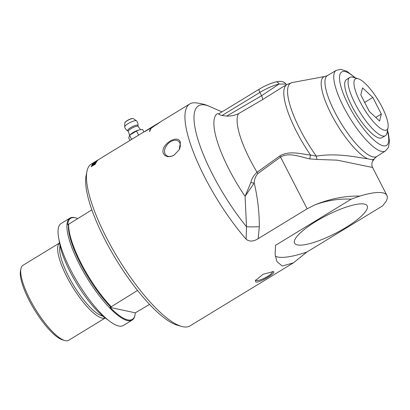 <?xml version="1.0" encoding="UTF-8"?>
<svg xmlns="http://www.w3.org/2000/svg" width="410" height="410" viewBox="0 0 410 410"><rect width="100%" height="100%" fill="white"/><g stroke="black" fill="none" stroke-linecap="round" stroke-linejoin="round"><path stroke-width="0.61" d="M97.682 160.407L92.983 163.431A94.818 26.296 -121.4 0 1 93.116 163.277L97.252 160.648L93.593 162.79A94.818 26.296 -121.4 0 1 93.741 162.657L97.739 160.351M95.812 162.857A94.607 26.24 -121.4 0 1 96.13 162.319L96.294 162.222M93.711 164.138A94.607 26.24 -121.4 0 1 93.998 163.646L94.162 163.549M92.024 165.163A94.607 26.24 -121.4 0 1 92.342 164.63L92.501 164.533M96.524 161.837A94.818 26.296 58.6 0 0 96.017 162.729L91.722 165.353A94.818 26.296 -121.4 0 1 92.23 164.456L92.737 164.149A94.818 26.296 58.6 0 0 92.332 164.846L93.506 164.128A94.818 26.296 -121.4 0 1 93.885 163.477L94.392 163.165A94.818 26.296 58.6 0 0 94.018 163.815L95.612 162.842A94.818 26.296 -121.4 0 1 96.017 162.145L96.524 161.837M93.301 164.856L91.794 165.973A94.818 26.296 58.6 0 0 91.707 166.193L93.326 165.209A94.818 26.296 -121.4 0 1 93.398 165.015L93.418 165.025M93.398 164.846L93.89 164.697M91.363 166.578A94.607 26.24 -121.4 0 1 91.415 166.46L91.835 165.886M93.834 164.548L95.955 162.852A94.818 26.296 58.6 0 0 95.832 163.118L93.9 164.666A94.818 26.296 58.6 0 0 93.803 164.917L95.51 163.877A94.818 26.296 58.6 0 0 95.427 164.097L91.128 166.721A94.818 26.296 -121.4 0 1 91.297 166.291L92.716 164.989L93.91 164.661M153.212 126.249L145.268 131.154L151.956 127.515A94.607 26.24 -121.4 0 1 152.289 127.197M153.304 126.208L153.299 126.198A94.818 26.296 -121.4 0 0 153.258 126.224L151.3 127.413M151.956 127.515L151.849 127.336A94.818 26.296 -121.4 0 1 153.258 126.224M145.268 131.154L151.849 127.336M154.268 126.075L153.309 126.593A94.607 26.24 58.6 0 0 153.043 126.849L152.228 127.105L152.93 126.675A94.818 26.296 -121.4 0 1 153.196 126.418L155.728 125.029L152.172 127.551A94.818 26.296 -121.4 0 1 152.397 127.264L151.7 127.694A94.818 26.296 58.6 0 0 149.799 131.302L149.414 131.538A94.818 26.296 -121.4 0 1 151.316 127.925L144.627 131.605A94.818 26.296 -121.4 0 1 145.232 131.133L147.646 129.652M151.013 128.653A94.607 26.24 58.6 0 0 149.635 131.4M159.172 122.631L160.787 121.647A94.818 26.296 58.6 0 0 160.187 122.124L153.678 125.962A94.818 26.296 58.6 0 0 153.637 125.988A94.818 26.296 58.6 0 0 152.228 127.105M156.579 124.604L160.141 122.088M160.187 122.124L155.938 125.019A94.818 26.296 -121.4 0 1 156.482 124.45M96.565 161.694A94.607 26.24 -121.4 0 1 96.796 161.402L96.832 161.381M96.683 161.227L97.19 160.92A94.818 26.296 58.6 0 0 96.652 161.642L92.352 164.261A94.818 26.296 -121.4 0 1 92.475 164.087L96.263 161.781A94.818 26.296 -121.4 0 1 96.683 161.227L96.796 161.402M96.063 161.115L94.741 161.94A94.818 26.296 58.6 0 0 94.592 162.052L95.848 161.289A94.818 26.296 -121.4 0 1 96.022 161.156L96.048 161.197M98.128 159.849L96.499 160.863A94.818 26.296 58.6 0 0 96.324 160.997L97.913 160.028A94.818 26.296 -121.4 0 1 98.036 159.931L98.062 159.967M96.432 160.879L98.579 159.598A94.818 26.296 58.6 0 0 98.251 159.854L93.951 162.473A94.818 26.296 -121.4 0 1 94.259 162.237L96.447 160.904M101.434 157.876L91.327 163.985A94.818 26.296 -121.4 0 0 86.946 171.385A94.818 26.296 -121.4 0 0 118.239 258.628A94.818 26.296 -121.4 0 0 181.471 326.396A94.818 26.296 -121.4 0 0 182.716 326.708A94.818 26.296 -121.4 0 0 190.055 325.888L293.391 262.877L282.234 266.023L276.929 261.636L275.12 254.559L275.515 245.339L351.262 199.147L359.852 196.077A59.927 14.652 -27.2 0 1 386.927 195.426A59.927 14.652 -27.2 0 1 385.923 201.679L382.586 205.876L306.839 252.068L293.391 262.877M101.957 157.558L105.652 155.282A94.818 26.296 58.6 0 0 105.508 155.395L101.208 158.014A94.818 26.296 -121.4 0 1 101.424 157.855M103.51 156.559L104.873 155.728A94.818 26.296 58.6 0 0 104.775 155.79L101.952 157.542M273.142 271.569C277.877 271.886 260.032 282.767 255.922 282.07L255.271 280.696L263.138 274.249L273.27 271.599M221.979 111.889L209.571 106.436C205.118 104.381 200.203 103.166 194.822 102.797A94.818 26.296 58.6 0 0 189.809 103.935A94.818 26.296 58.6 0 0 195.544 157.476A94.818 26.296 58.6 0 0 246.097 239.173C249.388 241.849 253.406 241.68 258.151 238.671L307.146 208.798L314.947 204.851C326.893 200.464 338.998 198.563 351.262 199.147M163.2 153.038C160.571 144.356 178.417 133.475 180.421 142.536L179.216 149.686L174.117 155.108L170.714 156.523L167.418 156.64L164.728 155.426L163.2 153.038M59.127 240.137A53.223 14.76 58.6 0 0 76.87 283.858A53.223 14.76 58.6 0 0 107.61 319.651M91.871 209.838L67.701 224.839A59.194 16.415 -121.4 0 1 76.045 217.982L75.389 217.792A59.716 16.564 58.6 0 0 69.982 218.11L61.131 223.506A59.716 16.564 58.6 0 0 74.21 276.504A59.716 16.564 58.6 0 0 118.69 325.996A59.716 16.564 58.6 0 0 123.313 325.484L132.163 320.082A59.716 16.564 58.6 0 0 134.921 315.423L135.054 314.757A59.194 16.415 -121.4 0 1 127.741 319.887A59.194 16.415 -121.4 0 1 110.141 307.423L137.535 290.454M358.202 78.751L352.918 77.234A34.148 9.471 58.6 0 0 352.467 77.121A34.148 9.471 58.6 0 0 349.756 77.459A34.148 9.471 58.6 0 0 359.519 111.499A34.148 9.471 58.6 0 0 385.308 135.766A34.148 9.471 58.6 0 0 386.958 133.06L388.029 127.664A29.92 8.297 58.6 0 0 378.158 100.132A29.92 8.297 58.6 0 0 358.202 78.751A29.92 8.297 58.6 0 0 357.807 78.648A29.92 8.297 58.6 0 0 364.264 109.229A29.92 8.297 58.6 0 0 388.029 127.664M385.308 135.766L381.777 137.765A34.015 9.435 -121.4 0 1 356.085 113.596A34.015 9.435 -121.4 0 1 346.358 79.683L349.756 77.459M372.828 97.462L381.341 114.031L379.588 121.022L369.313 111.448L360.8 94.879L362.558 87.883L372.828 97.462L364.68 102.428M381.341 114.031L375.744 117.444M86.946 171.385L86.1 175.664A91.466 25.369 58.6 0 0 116.286 259.822A91.466 25.369 58.6 0 0 177.279 325.191L181.471 326.396M179.149 149.819A9.343 6.375 -47 0 0 178.801 141.527A9.343 6.375 -47 0 0 169.084 142.772A9.343 6.375 -47 0 0 164.764 153.032A9.343 6.375 -47 0 0 166.06 155.195A9.343 6.375 -47 0 0 174.393 154.939M255.655 279.938A9.343 2.286 152.8 0 0 255.712 280.091A9.343 2.286 152.8 0 0 256.358 280.496A9.343 2.286 152.8 0 0 266.254 277.216A9.343 2.286 152.8 0 0 272.332 271.553A9.343 2.286 152.8 0 0 272.301 271.502M275.315 256.224A64.959 15.882 152.8 0 0 306.839 252.068M297.399 244.908A40.81 9.978 152.8 0 0 340.633 230.579A40.81 9.978 152.8 0 0 367.17 205.84A40.81 9.978 152.8 0 0 326.314 215.619A40.81 9.978 152.8 0 0 294.58 243.15A40.81 9.978 152.8 0 0 297.399 244.908M359.852 196.077C345.225 195.765 330.26 198.691 314.947 204.851M258.151 238.671L259.335 226.694A12.572 1.138 -1.1 0 1 246.507 226.73L246.097 239.173M355.624 78.008L346.804 71.227L340.725 69.336L336.236 70.392A47.217 13.094 58.6 0 0 343.693 107.077A47.217 13.094 58.6 0 0 381.689 151.464A47.217 13.094 58.6 0 0 385.4 151.018L376.805 156.476A47.401 13.146 -121.4 0 1 373.079 156.922A47.401 13.146 -121.4 0 1 334.934 112.361A47.401 13.146 -121.4 0 1 327.446 75.537L324.986 76.465L292.335 82.528A60.044 16.656 -121.4 0 0 316.356 156.159L310.539 155.057A6.703 0.364 -77.6 0 1 309.704 158.901L316.971 159.439A6.703 1.097 -100.2 0 1 316.356 156.159C337.235 152.592 357.879 157.548 367.657 158.793L372.121 159.751A48.16 13.356 58.6 0 0 374.853 158.245L373.233 160.33L372.126 159.751M316.971 159.439L337.333 160.166L372.572 167.495C371.409 164.984 371.629 162.596 373.233 160.33M292.335 82.528L287 84.506A60.803 16.861 58.6 0 0 310.539 155.057C300.479 153.945 289.291 150.311 279.825 155.964L257.049 172.246A6.703 1.732 -125.7 0 1 257.895 173.538L280.558 157.061C289.076 151.992 300.023 156.856 309.704 158.901M250.802 182.64L245.083 196.334A72.252 20.039 58.6 0 1 217.008 113.836L219.263 113.703C218.146 114.016 219.063 114.621 222.01 115.528L226.694 116.086C230.835 116.22 234.776 115.41 238.512 113.672A61.787 17.138 -121.4 0 0 257.049 172.246C253.713 175.321 251.632 178.786 250.802 182.64L254.205 183.024C254.323 179.303 255.553 176.141 257.895 173.538M209.571 106.436A88.662 24.59 58.6 0 0 198.01 139.697A88.662 24.59 58.6 0 0 246.507 226.73L245.083 196.334L254.205 183.024C257.608 197.297 259.315 211.852 259.335 226.694M238.512 113.672L262.482 99.676A5.238 1.476 -120.3 0 0 261.57 95.725L279.066 84.045A4.192 2.89 -103.3 0 0 275.776 81.969C270.523 83.307 264.998 85.71 259.212 89.185A4.192 1.163 -121.4 0 0 259.878 92.434A20.956 5.125 -27.2 0 1 279.061 84.045L285.872 84.045C286.088 84.137 284.653 81.867 281.198 81.405C280.107 81.231 278.303 81.421 275.781 81.974M262.482 99.676L281.614 87.658M68.67 223.983A59.716 16.564 58.6 0 0 111.11 306.572M68.455 224.649A58.671 16.272 58.6 0 0 110.895 307.233M76.045 217.982A59.194 16.415 -121.4 0 1 77.613 218.53M149.542 304.415L135.305 312.83A59.194 16.415 -121.4 0 1 135.054 314.757M69.982 218.11A59.716 16.564 58.6 0 0 83.061 271.107A59.716 16.564 58.6 0 0 127.541 320.599A59.716 16.564 58.6 0 0 132.163 320.082M105.18 317.981A43.911 12.177 -121.4 0 1 102.208 318.139A43.911 12.177 -121.4 0 1 69.92 282.495A43.911 12.177 -121.4 0 1 59.496 243.063M110.141 307.423L135.305 312.83M105.211 318.001L68.675 340.285A43.911 12.177 -121.4 0 1 65.277 340.664A43.911 12.177 -121.4 0 1 64.698 340.515A43.911 12.177 -121.4 0 1 35.414 309.135A43.911 12.177 -121.4 0 1 20.925 268.734A43.911 12.177 -121.4 0 1 22.955 265.306L59.491 243.027M20.925 268.734L20.5 270.872A42.23 11.716 58.6 0 0 34.44 309.729A42.23 11.716 58.6 0 0 62.602 339.916L64.698 340.515M129.99 140.41L128.73 137.95L129.555 135.264L130.713 134.239A6.457 1.578 -27.2 0 1 138.995 129.98L136.499 131.026L129.555 135.264L131.672 139.385M127.756 130.898A6.811 6.811 0 0 1 124.707 127.033A6.709 1.64 -27.2 0 1 124.686 126.874A6.709 1.64 -27.2 0 1 129.955 122.569A6.709 1.64 -27.2 0 1 136.515 120.796A6.709 1.64 -27.2 0 1 136.632 120.904A6.811 6.811 0 0 1 138.001 125.634L138.001 125.634A5.827 1.425 152.8 0 0 130.672 127.618A5.827 1.425 152.8 0 0 127.756 130.898L128.33 131.497A5.525 1.353 -27.2 0 1 131.241 128.54A5.525 1.353 -27.2 0 1 138.155 126.449L140.486 129.668M138.621 135.146L136.499 131.026M143.889 131.933L142.629 129.478L139.641 129.832M279.825 155.964A6.703 1.707 -126.4 0 1 280.558 157.061L307.146 208.798M324.986 76.465A48.16 13.356 58.6 0 0 331.311 114.344A48.16 13.356 58.6 0 0 367.652 158.793M222.01 115.528L259.878 92.434L261.57 95.725L226.694 116.086M387.378 130.959A43.029 11.936 -121.4 0 1 378.256 143.479A43.029 11.936 -121.4 0 1 348.582 105.339A43.029 11.936 -121.4 0 1 354.973 77.823M102.864 316.146A42.312 11.736 -121.4 0 1 102.597 316.095A42.312 11.736 -121.4 0 1 73.631 285.396A42.312 11.736 -121.4 0 1 60.065 245.964M132.604 118.546A4.464 1.092 152.8 0 0 127.423 120.448A4.464 1.092 152.8 0 0 125.132 122.385M124.686 126.874L124.804 123.036A4.833 1.184 -27.2 0 1 127.392 120.612A4.833 1.184 -27.2 0 1 133.322 118.654L136.515 120.796M189.809 103.935L160.664 121.703M155.534 124.835L153.637 125.988M146.211 130.518L104.032 156.236M376.805 156.476L374.853 158.245M218.853 113.795L259.212 89.185M285.878 84.045L286.559 84.762M281.583 87.678L281.183 87.904M385.4 151.018L388.378 147.549L389.5 141.399L388.372 133.481L387.506 130.298M336.236 70.392L327.446 75.537M287 84.506L281.198 87.899M372.572 167.495L386.927 195.426M128.33 131.497L129.586 135.233M138.001 125.634L138.155 126.449M124.804 123.036C125.368 122.247 123.846 122.979 127.392 120.453C130.206 118.833 132.184 118.234 133.322 118.654"/></g></svg>
